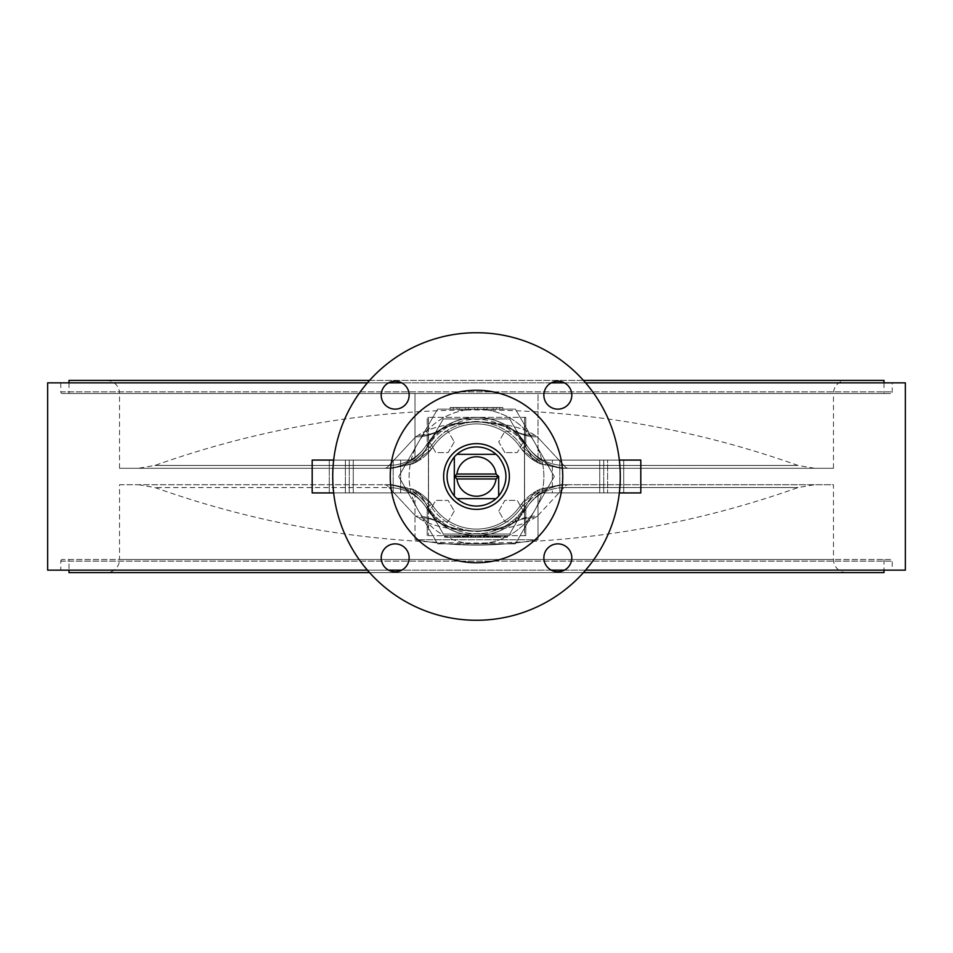 <?xml version="1.0" encoding="UTF-8"?>
<svg xmlns="http://www.w3.org/2000/svg" width="953" height="953" viewBox="0 0 953 953"><rect width="100%" height="100%" fill="white"/><g stroke="black" fill="none" stroke-linecap="round" stroke-linejoin="round"><path stroke-width="0.71" stroke-dasharray="4.76 3.57" d="M119.53 484.72L392.41 484.72L413.137 489.282A6.576 0.989 114.9 0 1 412.947 491.379L393.541 485.172L384.559 484.72A49.294 13.402 90 0 1 389.05 487.567L154.958 487.567L389.05 487.567A49.294 13.402 90 0 0 384.559 484.72L393.541 485.172L412.947 491.379A51.224 51.224 0 0 1 427.98 506.853L430.196 505.471L427.98 506.853A57.228 57.228 0 0 0 476.5 533.728A57.228 57.228 0 0 1 427.98 506.853A51.224 51.224 0 0 0 412.947 491.379A6.576 0.989 -65.1 0 0 413.137 489.282L431.459 503.923A6.576 0.643 142.4 0 1 430.196 505.471L412.947 491.379L430.196 505.471A6.576 0.643 142.4 0 0 431.459 503.923L433.103 506.186A52.582 52.582 0 0 0 476.5 529.082A52.582 52.582 0 0 1 433.103 506.186A52.582 52.582 0 0 0 519.897 506.186A52.582 52.582 0 0 1 476.5 529.082A52.582 52.582 0 0 0 519.897 506.186A49.294 49.294 0 0 1 538.016 490.187L538.016 539.755L538.016 490.187L560.59 484.72L538.016 490.187A49.294 49.294 0 0 0 519.897 506.186A52.582 52.582 0 0 1 433.103 506.186A49.294 49.294 0 0 0 414.984 490.187L392.41 484.72L414.984 490.187L414.984 539.755C455.999 546.867 497.001 546.867 538.016 539.755C497.001 546.867 455.999 546.867 414.984 539.755L538.016 539.755L414.984 539.755L414.984 490.187A49.294 49.294 0 0 1 433.103 506.186A52.582 52.582 0 0 0 476.5 529.082A52.582 52.582 0 0 1 433.103 506.186L431.459 503.923L413.137 489.282L392.41 484.72L119.53 484.72L119.53 559.482L833.47 559.482L119.53 559.482A13.139 13.139 0 0 1 106.391 572.622L846.609 572.622L106.391 572.622M441.596 524.257L426.348 507.866L441.596 524.257A59.157 59.157 0 0 0 476.5 535.657A59.157 59.157 0 0 1 426.348 507.866A59.157 59.157 0 0 0 511.404 524.257A59.157 59.157 0 0 1 441.596 524.257L443.109 525.186C451.936 527.879 453.854 530.344 476.5 531.095C499.05 530.356 501.099 527.867 509.891 525.186L511.404 524.257L509.891 525.186C501.123 527.867 499.098 530.321 476.714 531.095C453.914 530.38 451.948 527.879 443.109 525.186L441.596 524.257A59.157 59.157 0 0 0 526.652 507.866L511.404 524.257L526.652 507.866A59.157 59.157 0 0 1 441.596 524.257L438.046 522.03A49.294 43.088 -62.5 0 1 443.109 525.186A59.038 59.038 0 0 0 509.891 525.186A59.038 59.038 0 0 1 443.109 525.186A49.294 43.088 117.5 0 0 438.046 522.03L441.596 524.257A49.294 45.232 -53.8 0 0 415.639 516.145A49.294 45.232 126.2 0 1 441.596 524.257M476.5 531.571C504.864 529.737 524.281 525.127 534.728 517.753C524.186 525.151 504.78 529.749 476.5 531.571C448.136 529.737 428.719 525.127 418.272 517.753C428.814 525.151 448.22 529.749 476.5 531.571M563.95 487.567L798.042 487.567L563.95 487.567A49.294 45.291 32 0 0 526.652 507.866A49.294 49.294 0 0 1 568.441 484.72A49.294 49.294 0 0 0 526.652 507.866A49.294 45.291 -148 0 1 563.95 487.567A49.294 13.402 -90 0 1 568.441 484.72A49.294 49.294 0 0 0 526.652 507.866A49.294 49.294 0 0 1 568.441 484.72A49.294 13.402 -90 0 0 563.95 487.567L537.361 516.145A49.294 45.232 53.8 0 0 511.404 524.257L514.954 522.03A49.294 43.088 -117.5 0 0 509.891 525.186A49.294 43.088 62.5 0 1 514.954 522.03L514.954 522.03C504.971 527.581 487.376 531.774 473.808 530.94C461.085 530.642 449.161 527.676 438.046 522.03C448.029 527.581 465.624 531.774 479.192 530.94C491.915 530.642 503.839 527.676 514.954 522.03L511.404 524.257A49.294 45.232 -126.2 0 1 537.361 516.145L563.95 487.567M476.5 446.921A29.579 29.579 0 0 1 506.079 476.5A29.579 29.579 0 0 1 476.5 506.079A29.579 29.579 0 0 1 446.921 476.5A29.579 29.579 0 0 1 476.5 446.921M476.5 409.135A67.365 67.365 0 0 1 543.865 476.5A67.365 67.365 0 0 1 476.5 543.865A67.365 67.365 0 0 1 409.135 476.5A67.365 67.365 0 0 1 534.847 442.811A67.365 67.365 0 0 1 476.5 543.865L515.394 543.865L554.289 476.5L515.394 409.135L437.606 409.135L408.194 460.073L400.665 460.073L419.582 460.073L443.3 418.986L509.7 418.986L533.418 460.073L640.809 460.073L544.806 460.073L515.394 409.135L437.606 409.135L398.711 476.5L437.606 543.865L476.5 543.865A67.365 67.365 0 0 1 418.153 442.811A67.365 67.365 0 0 1 476.5 409.135M333.669 492.927L353.265 492.927L353.265 460.073L408.194 460.073L312.191 460.073L312.191 492.927L419.582 492.927L427.206 506.138L427.206 535.657L427.206 506.138L443.3 534.014L419.582 492.927L329.273 492.927L408.194 492.927L437.606 543.865L515.394 543.865L554.289 476.5L524.472 424.847L544.806 460.073L559.804 460.073L533.418 460.073L525.794 446.862L525.794 417.343L427.206 417.343L427.206 446.862L419.582 460.073L443.3 418.986L428.445 444.706L428.445 417.343L524.555 417.343L524.472 444.563L533.418 460.073L623.727 460.073L623.727 492.927L533.418 492.927L640.809 492.927L640.809 460.073L640.809 492.927L533.418 492.927L509.7 534.014L443.3 534.014L419.582 492.927L312.191 492.927L312.191 460.073L419.582 460.073L428.528 444.563L428.528 508.437L419.582 492.927L353.265 492.927L353.265 460.073L419.582 460.073L329.273 460.073L408.194 460.073L428.528 424.847L428.528 528.153L428.528 424.847L398.711 476.5L408.194 492.927L312.191 492.927L312.191 460.073L333.669 460.073M524.555 444.706L509.7 418.986L443.3 418.986L427.206 446.862L427.206 417.343L428.421 417.343L428.421 535.657L428.445 508.294L443.3 534.014L509.7 534.014L525.794 506.138L525.794 535.657L525.794 506.138L533.418 492.927L623.727 492.927L623.727 460.073L533.418 460.073L509.7 418.986L525.794 446.862L525.794 417.343L524.555 417.343L524.555 535.657L525.794 535.657L427.206 535.657L524.555 535.657L524.472 508.437L533.418 492.927L509.7 534.014L524.555 508.294M428.445 508.294L428.445 444.706M476.5 443.633A32.867 32.867 0 0 0 443.633 476.5A32.867 32.867 0 0 0 476.5 509.367A32.867 32.867 0 0 0 509.367 476.5A32.867 32.867 0 0 0 476.5 443.633M476.5 390.242A86.258 86.258 0 0 0 390.242 476.5A86.258 86.258 0 0 0 476.5 562.758A86.258 86.258 0 0 0 562.758 476.5A86.258 86.258 0 0 0 476.5 390.242M395.173 381.2A13.961 13.961 0 0 0 381.2 395.173A13.961 13.961 0 0 0 395.173 409.135A13.961 13.961 0 0 0 409.135 395.173A13.961 13.961 0 0 0 395.173 381.2M395.173 543.865A13.961 13.961 0 0 0 381.2 557.827A13.961 13.961 0 0 0 395.173 571.8A13.961 13.961 0 0 0 409.135 557.827A13.961 13.961 0 0 0 395.173 543.865M557.827 543.865A13.961 13.961 0 0 0 543.865 557.827A13.961 13.961 0 0 0 557.827 571.8A13.961 13.961 0 0 0 571.8 557.827A13.961 13.961 0 0 0 557.827 543.865M557.827 381.2A13.961 13.961 0 0 0 543.865 395.173A13.961 13.961 0 0 0 557.827 409.135A13.961 13.961 0 0 0 571.8 395.173A13.961 13.961 0 0 0 557.827 381.2M476.5 620.272A143.772 143.772 0 0 0 620.272 476.5A143.772 143.772 0 0 0 476.5 332.728A143.772 143.772 0 0 0 332.728 476.5A143.772 143.772 0 0 0 476.5 620.272M890.567 559.482L62.433 559.482L890.567 559.482A1.644 1.644 0 0 1 892.211 561.114L892.211 570.156L60.789 570.156L892.211 570.156M62.433 559.482A1.644 1.644 0 0 0 60.789 561.114L60.789 570.156M892.211 382.844L60.789 382.844L892.211 382.844L892.211 391.886A1.644 1.644 0 0 1 890.567 393.518L62.433 393.518L890.567 393.518M60.789 382.844L60.789 391.886A1.644 1.644 0 0 0 62.433 393.518M583.415 380.378L369.585 380.378M69.009 382.844L69.009 393.518L883.991 393.518L69.009 393.518M883.991 382.844L883.991 393.518M119.53 468.28L119.53 393.518L538.016 393.518L414.984 393.518L414.984 462.813L392.41 468.28L414.984 462.813L414.984 393.518L538.016 393.518L538.016 462.813L560.59 468.28L539.863 463.718L521.541 449.077L519.897 446.814A49.294 49.294 0 0 0 538.016 462.813A49.294 49.294 0 0 1 519.897 446.814A52.582 52.582 0 0 0 433.103 446.814A49.294 49.294 0 0 1 414.984 462.813A49.294 49.294 0 0 0 433.103 446.814L431.459 449.077L413.137 463.718L392.41 468.28L119.53 468.28L392.41 468.28L413.137 463.718L431.459 449.077L433.103 446.814A52.582 52.582 0 0 1 519.897 446.814L521.541 449.077L539.863 463.718L560.59 468.28L833.47 468.28L560.59 468.28L538.016 462.813L538.016 393.518L119.53 393.518A13.139 13.139 0 0 0 106.391 380.378L846.609 380.378L106.391 380.378M833.47 468.28L833.47 393.518L538.016 393.518L833.47 393.518A13.139 13.139 0 0 1 846.609 380.378M846.609 572.622A13.139 13.139 0 0 1 833.47 559.482L833.47 484.72L560.59 484.72L833.47 484.72M69.009 559.482L883.991 559.482L69.009 559.482L69.009 570.156M583.415 572.622L369.585 572.622M883.991 559.482L883.991 570.156M585.583 382.844L564.39 382.844M551.263 382.844L401.737 382.844M388.61 382.844L367.417 382.844M585.583 570.156L564.39 570.156M551.263 570.156L401.737 570.156M388.61 570.156L367.417 570.156M476.5 417.343A59.157 59.157 0 0 0 426.348 445.134L441.596 428.743A59.157 59.157 0 0 1 476.5 417.343A59.157 59.157 0 0 0 441.596 428.743L426.348 445.134A59.157 59.157 0 0 1 526.652 445.134L511.404 428.743L526.652 445.134A49.294 49.294 0 0 0 568.441 468.28L814.553 468.28L568.441 468.28A49.294 13.402 -90 0 1 563.95 465.433L798.042 465.433L563.95 465.433A49.294 13.402 -90 0 0 568.441 468.28A49.294 49.294 0 0 1 526.652 445.134A59.157 59.157 0 0 0 476.5 417.343A59.157 59.157 0 0 1 511.404 428.743A59.157 59.157 0 0 0 476.5 417.343A59.157 59.157 0 0 1 511.404 428.743L509.891 427.814C501.123 425.133 499.098 422.679 476.714 421.905C453.914 422.62 451.948 425.121 443.109 427.814C451.936 425.121 453.854 422.655 476.5 421.905C499.05 422.644 501.099 425.133 509.891 427.814L511.404 428.743A59.157 59.157 0 0 0 476.5 417.343A59.157 59.157 0 0 1 526.652 445.134A49.294 49.294 0 0 0 568.441 468.28A49.294 49.294 0 0 1 526.652 445.134L522.804 447.529L540.053 461.621L522.804 447.529A6.576 0.643 -37.6 0 0 521.541 449.077A6.576 0.643 -37.6 0 1 522.804 447.529L525.02 446.147A57.228 57.228 0 0 0 427.98 446.147A57.228 57.228 0 0 1 525.02 446.147A51.224 51.224 0 0 0 540.053 461.621A6.576 0.989 -65.1 0 0 539.863 463.718A6.576 0.989 -65.1 0 1 540.053 461.621A51.224 51.224 0 0 1 525.02 446.147L526.652 445.134A49.294 45.291 148 0 0 563.95 465.433A49.294 45.291 -32 0 1 526.652 445.134A49.294 49.294 0 0 0 568.441 468.28L559.459 467.828L540.053 461.621L559.459 467.828A6.576 3.062 -90 0 0 560.59 468.28A6.576 3.062 -90 0 1 559.459 467.828L568.441 468.28A49.294 49.294 0 0 1 526.652 445.134A59.157 59.157 0 0 0 426.348 445.134A49.294 49.294 0 0 1 384.559 468.28L138.447 468.28L384.559 468.28A49.294 13.402 90 0 0 389.05 465.433A49.294 13.402 90 0 1 384.559 468.28A49.294 49.294 0 0 0 426.348 445.134A49.294 49.294 0 0 1 384.559 468.28A49.294 49.294 0 0 0 426.348 445.134L427.98 446.147L426.348 445.134A49.294 45.291 32 0 1 389.05 465.433L154.958 465.433L389.05 465.433A49.294 45.291 -148 0 0 426.348 445.134A49.294 49.294 0 0 1 384.559 468.28L393.541 467.828L412.947 461.621L431.506 445.73L412.947 461.621A6.576 0.989 65.1 0 1 413.137 463.718A6.576 0.989 65.1 0 0 412.947 461.621L393.541 467.828L384.559 468.28A49.294 49.294 0 0 0 426.348 445.134A49.294 49.294 0 0 1 384.559 468.28M534.728 435.247C524.186 427.849 504.78 423.251 476.5 421.429C504.864 423.263 524.281 427.873 534.728 435.247A49.294 43.088 117.5 0 1 514.954 430.97L514.954 430.97A49.294 43.088 117.5 0 1 509.891 427.814A59.038 59.038 0 0 0 443.109 427.814A59.038 59.038 0 0 1 509.891 427.814A49.294 43.088 -62.5 0 0 514.954 430.97L511.404 428.743L514.954 430.97C504.971 425.419 487.376 421.226 473.808 422.06C461.085 422.358 449.161 425.324 438.046 430.97L438.046 430.97A49.294 43.088 62.5 0 0 443.109 427.814A49.294 43.088 -117.5 0 1 438.046 430.97L438.046 430.97C448.029 425.419 465.624 421.226 479.192 422.06C491.915 422.358 503.839 425.324 514.954 430.97A49.294 43.088 -62.5 0 0 534.728 435.247L537.361 436.855A49.294 45.232 126.2 0 1 511.404 428.743A49.294 45.232 -53.8 0 0 537.361 436.855L563.95 465.433L537.361 436.855L534.728 435.247M476.5 421.429C448.136 423.263 428.719 427.873 418.272 435.247C428.814 427.849 448.22 423.251 476.5 421.429M418.272 435.247A49.294 43.088 62.5 0 0 438.046 430.97L441.596 428.743L438.046 430.97A49.294 43.088 -117.5 0 1 418.272 435.247L415.639 436.855A49.294 45.232 53.8 0 0 441.596 428.743A49.294 45.232 -126.2 0 1 415.639 436.855L389.05 465.433L415.639 436.855L418.272 435.247M430.196 447.529A6.576 0.643 -142.4 0 1 431.459 449.077A6.576 0.643 37.6 0 0 430.196 447.529L427.98 446.147L430.196 447.529M392.41 468.28A6.576 3.062 90 0 0 393.541 467.828A6.576 3.062 -90 0 1 392.41 468.28M519.897 446.814A52.582 52.582 0 0 0 433.103 446.814A52.582 52.582 0 0 1 519.897 446.814A52.582 52.582 0 0 0 433.103 446.814A52.582 52.582 0 0 1 519.897 446.814L521.494 445.73A54.5 54.5 0 0 0 431.506 445.73A54.5 54.5 0 0 1 521.494 445.73L519.897 446.814M450.245 409.135L502.755 409.135L450.245 409.135L450.245 407.491L502.755 407.491L450.245 407.491L450.245 409.135M499.336 535.657L497.621 535.657L499.336 535.657L497.621 535.657L499.336 535.657L499.336 537.289L497.621 537.289L497.621 535.657L497.621 537.289L499.336 537.289L499.336 535.657L499.336 537.289L497.621 537.289L497.621 535.657L497.621 537.289L499.336 537.289L499.336 535.657M495.917 535.657L490.795 535.657L495.917 535.657L495.917 537.289L490.795 537.289L490.795 535.657L490.795 537.289L495.917 537.289L495.917 535.657M484.124 535.657L478.632 535.657L489.306 535.657L484.124 535.657L484.124 537.289L478.632 537.289L478.632 535.657M472.247 535.657L465.564 535.657L477.417 535.657L472.247 535.657L472.247 537.289L466.148 537.289L474.904 537.289L470.46 537.289L470.46 535.657L467.863 535.657L470.568 535.657L466.148 535.657L474.904 535.657L470.46 535.657L470.484 537.289L465.564 537.289L465.564 535.657M463.908 535.657L453.878 535.657L463.908 535.657L463.908 537.289L453.878 537.289L453.878 535.657L453.878 537.289L463.694 537.289L463.694 535.657L463.694 537.289L455.594 537.289L455.594 535.657L455.594 537.289L463.908 537.289L463.908 535.657M495.238 535.657L490.473 535.657L495.238 535.657L495.238 537.289L499.015 537.289L493.035 537.289L501.147 537.289L492.403 537.289L495.036 537.289L495.036 535.657L501.147 535.657L492.403 535.657L495.036 535.657L495.024 537.289L491.951 537.289L499.229 537.289L490.473 537.289L495.238 537.289M486.209 535.657L481.086 535.657L486.209 535.657L486.209 537.289L486.209 535.657M468.816 537.289L477.465 537.289L468.709 537.289L468.709 535.657L477.465 535.657L468.709 535.657L468.709 537.289L467.006 537.289L467.006 535.657L467.006 537.289L468.816 537.289L468.816 535.657M456.118 535.657L464.659 535.657L456.118 535.657L462.955 535.657L456.118 535.657L456.118 537.289L454.414 537.289L464.659 537.289L456.118 537.289L462.955 537.289L456.118 537.289L456.118 535.657M506.925 535.657L505.626 535.657L507.33 535.657L506.925 537.289L506.019 537.289L506.019 535.657M504.185 535.657L502.85 535.657L504.566 535.657L504.185 537.289L503.267 537.289L503.267 535.657M488.127 535.657L483.004 535.657L488.127 535.657L488.127 537.289L488.127 535.657M477.096 535.657L481.194 535.657L477.096 535.657L477.096 537.289L475.785 537.289L475.785 535.657M455.689 537.289L464.445 537.289L459.93 537.289L459.954 535.657L455.689 535.657L464.445 535.657L459.93 535.657L459.93 537.289L455.689 537.289L455.689 535.657M452.067 535.657L444.598 535.657L453.985 535.657L452.067 535.657L452.067 537.289L444.598 537.289L453.985 537.289L452.067 537.289L452.067 535.657M447.743 535.657L505.257 535.657L447.743 535.657L447.743 537.289L447.743 535.657M498.729 511.07L504.899 500.385L517.229 500.385L523.4 511.07L517.229 521.744L504.899 521.744L498.729 511.07L504.899 500.385L517.229 500.385L523.4 511.07L517.229 521.744L504.899 521.744L498.729 511.07M504.899 452.615L498.729 441.93L504.899 431.256L517.229 431.256L523.4 441.93L517.229 452.615L504.899 452.615L498.729 441.93L504.899 431.256L517.229 431.256L523.4 441.93L517.229 452.615L504.899 452.615M454.271 441.93L448.101 452.615L435.771 452.615L429.6 441.93L435.771 431.256L448.101 431.256L454.271 441.93L448.101 452.615L435.771 452.615L429.6 441.93L435.771 431.256L448.101 431.256L454.271 441.93M454.271 511.07L448.101 521.744L435.771 521.744L429.6 511.07L435.771 500.385L448.101 500.385L454.271 511.07L448.101 521.744L435.771 521.744L429.6 511.07L435.771 500.385L448.101 500.385L454.271 511.07M524.472 424.847L524.472 528.153L524.472 424.847M443.3 418.986L509.7 418.986L443.3 418.986M509.7 534.014L443.3 534.014L509.7 534.014M47.65 382.844L905.35 382.844M47.65 570.156L905.35 570.156M69.009 572.622L883.991 572.622M69.009 380.378L883.991 380.378M619.331 492.927L599.735 492.927L599.735 460.073L640.809 460.073L640.809 492.927L599.735 492.927L599.735 460.073L619.331 460.073M552.335 492.927L603.726 492.927L552.335 492.927L552.335 460.073L552.335 492.927M607.609 460.073L559.804 460.073L607.609 460.073L607.609 492.927L607.609 460.073M353.265 492.927L353.265 460.073M599.735 492.927L599.735 460.073M446.278 537.289L450.364 537.289L446.278 537.289L446.278 535.657L450.364 535.657L446.278 535.657M450.364 537.289L450.364 535.657L450.364 537.289M453.985 537.289L453.985 535.657L453.985 537.289M450.459 537.289L450.459 535.657M444.598 537.289L444.598 535.657L444.598 537.289M464.445 537.289L464.445 535.657M460.43 537.289L460.43 535.657M458 537.289L458 535.657M458.619 537.289L458.619 535.657M463.801 537.289L463.801 535.657L463.801 537.289M457.19 537.289L457.19 535.657M455.903 537.289L455.903 535.657M457.619 537.289L457.619 535.657M462.741 537.289L462.741 535.657M459.918 537.289L459.918 535.657M457.404 537.289L457.404 535.657M470.52 537.289L470.568 535.657M466.148 537.289L466.148 535.657M474.904 537.289L474.904 535.657M473.558 537.289L473.558 535.657M467.863 537.289L467.863 535.657M473.188 537.289L473.188 535.657M475.785 537.289L481.194 537.289L481.194 535.657M481.194 537.289L477.096 537.289M479.883 537.289L479.883 535.657M487.019 537.289L483.004 537.289L487.019 537.289L487.019 535.657M483.004 537.289L483.004 535.657L483.004 537.289M486.423 537.289L486.423 535.657L486.423 537.289M494.75 537.289L498.8 537.289L494.75 537.289L494.75 535.657L498.8 535.657L494.75 535.657M494.107 537.289L499.443 537.289L494.107 537.289L494.107 535.657L499.443 535.657L494.107 535.657M492.403 537.289L492.403 535.657M496.787 537.289L496.787 535.657M501.147 537.289L501.147 535.657M498.526 537.289L498.526 535.657M500.504 537.289L500.504 535.657M496.751 537.289L496.739 535.657M493.035 537.289L493.035 535.657M498.8 537.289L498.8 535.657M499.443 537.289L499.443 535.657M503.267 537.289L504.566 537.289L504.566 535.657L504.185 537.289M502.85 537.289L502.85 535.657L502.85 537.289M506.019 537.289L507.33 537.289L507.33 535.657L506.925 537.289M505.626 537.289L505.626 535.657L505.626 537.289M454.414 537.289L454.414 535.657L454.414 537.289M459.584 537.289L459.584 535.657M464.659 537.289L464.659 535.657M462.11 537.289L462.11 535.657M459.691 537.289L459.691 535.657M462.955 537.289L462.955 535.657M475.63 537.289L475.63 535.657M477.465 537.289L477.465 535.657L477.465 537.289M475.75 537.289L475.75 535.657L475.75 537.289M485.101 537.289L481.086 537.289L485.101 537.289L485.101 535.657M481.086 537.289L481.086 535.657L481.086 537.289M484.505 537.289L484.505 535.657L484.505 537.289M492.189 537.289L497.514 537.289L492.189 537.289L492.189 535.657L497.514 535.657L492.189 535.657M499.015 537.289L499.015 535.657M490.473 537.289L490.473 535.657M495.084 537.289L495.084 535.657M499.229 537.289L499.229 535.657M495.226 537.289L495.226 535.657M491.951 537.289L491.951 535.657M492.713 537.289L492.713 535.657M496.608 537.289L496.608 535.657M497.311 537.289L497.311 535.657M494.881 537.289L494.881 535.657M494.988 537.289L494.988 535.657M497.514 537.289L497.514 535.657M463.265 537.289L463.265 535.657L463.265 537.289L455.594 537.289L455.594 535.657L455.594 537.289L463.265 537.289M465.564 537.289L477.417 537.289L477.417 535.657M477.417 537.289L472.247 537.289M475.642 537.289L475.642 535.657M471.27 537.289L471.27 535.657M467.327 537.289L467.327 535.657M478.632 537.289L489.306 537.289L489.306 535.657M489.306 537.289L484.124 537.289M486.769 537.289L486.769 535.657M481.301 537.289L481.301 535.657M480.765 537.289L480.765 535.657M483.886 537.289L483.886 535.657L483.91 537.289M487.174 537.289L487.174 535.657M488.877 537.289L488.877 535.657M483.826 537.289L483.826 535.657M479.061 537.289L479.061 535.657M487.591 537.289L487.591 535.657M484.279 537.289L484.279 535.657M480.336 537.289L480.336 535.657M505.257 537.289L505.257 535.657L505.257 537.289L447.743 537.289L505.257 537.289M477.739 407.491L453.33 407.491L499.67 407.491L453.33 407.491L477.739 407.491L477.739 409.135L453.33 409.135L499.67 409.135L453.33 409.135L477.739 409.135L477.739 407.491L477.739 409.135M502.755 407.491L502.755 409.135L502.755 407.491M483.91 407.491L483.91 409.135M474.654 407.491L474.654 409.135M468.471 407.491L468.471 409.135M465.386 407.491L465.386 409.135M459.203 407.491L459.203 409.135M453.33 407.491L453.33 409.135L453.33 407.491M499.67 407.491L499.67 409.135L499.67 407.491M493.177 407.491L493.177 409.135M487.007 407.491L487.007 409.135M496.275 407.491L496.275 409.135L496.275 407.491M456.892 407.491L456.892 409.135M456.94 498.681L496.06 498.681M534.728 517.753A49.294 43.088 -117.5 0 0 514.954 522.03A49.294 43.088 62.5 0 1 534.728 517.753L537.361 516.145L534.728 517.753M418.272 517.753A49.294 43.088 -62.5 0 1 438.046 522.03A49.294 43.088 117.5 0 0 418.272 517.753L415.639 516.145L418.272 517.753M389.05 487.567A49.294 45.291 148 0 1 426.348 507.866A49.294 49.294 0 0 0 384.559 484.72A49.294 49.294 0 0 1 426.348 507.866A59.157 59.157 0 0 0 476.5 535.657A59.157 59.157 0 0 1 426.348 507.866A49.294 45.291 -32 0 0 389.05 487.567L415.639 516.145L389.05 487.567M384.559 484.72A49.294 49.294 0 0 1 426.348 507.866A49.294 49.294 0 0 0 384.559 484.72L392.41 484.72A6.576 3.062 -90 0 1 393.541 485.172A6.576 3.062 -90 0 0 392.41 484.72L384.559 484.72M522.804 505.471L540.053 491.379L559.459 485.172L568.441 484.72L559.459 485.172L540.053 491.379L522.804 505.471L521.494 507.27L522.804 505.471L525.02 506.853A57.228 57.228 0 0 1 476.5 533.728A57.228 57.228 0 0 0 525.02 506.853A51.224 51.224 0 0 1 540.053 491.379A51.224 51.224 0 0 0 525.02 506.853L522.804 505.471A6.576 0.643 37.6 0 1 521.541 503.923L519.897 506.186L521.541 503.923L539.863 489.282L521.541 503.923A6.576 0.643 -142.4 0 0 522.804 505.471M568.441 484.72L560.59 484.72A6.576 3.062 90 0 0 559.459 485.172A6.576 3.062 -90 0 1 560.59 484.72L568.441 484.72M539.863 489.282A6.576 0.989 65.1 0 0 540.053 491.379A6.576 0.989 -114.9 0 1 539.863 489.282L560.59 484.72L539.863 489.282M519.897 506.186L521.494 507.27A54.5 54.5 0 0 1 476.5 531A54.5 54.5 0 0 0 521.494 507.27L519.897 506.186M431.506 507.27A54.5 54.5 0 0 0 476.5 531A54.5 54.5 0 0 1 431.506 507.27L433.103 506.186L431.506 507.27M427.98 506.853L426.348 507.866L427.98 506.853M400.665 460.073L400.665 492.927L400.665 460.073M603.726 460.073L603.726 492.927L603.726 460.073M60.789 561.114L892.211 561.114L60.789 561.114M60.789 391.886L892.211 391.886L60.789 391.886M568.441 468.28A49.294 49.294 0 0 1 526.652 445.134M427.98 446.147A51.224 51.224 0 0 1 412.947 461.621A51.224 51.224 0 0 0 427.98 446.147M431.506 445.73L433.103 446.814L431.506 445.73M393.196 460.073L393.196 492.927L393.196 460.073M349.274 460.073L349.274 492.927L349.274 460.073M345.391 460.073L345.391 492.927L345.391 460.073M524.472 444.563L524.472 508.437L524.472 444.563M559.804 460.073L559.804 492.927L559.804 460.073M524.579 425.026L524.579 527.974M428.421 425.026L428.421 527.974M459.477 537.289L459.477 535.657M459.668 537.289L459.668 535.657M471.997 537.289L471.997 535.657M470.615 537.289L470.615 535.657M483.493 537.289L483.493 535.657M138.447 484.72L154.958 487.567A959.492 959.492 0 0 0 798.042 487.567L814.553 484.72M814.553 468.28L798.042 465.433A959.492 959.492 0 0 0 154.958 465.433L138.447 468.28M329.273 460.073L329.273 492.927L329.273 460.073"/><path stroke-width="1.43" d="M476.5 446.921C483.921 447.017 490.438 449.482 496.06 454.319A29.579 29.579 0 0 1 498.681 456.94C508.354 469.984 508.354 483.016 498.681 496.06A29.579 29.579 0 0 1 496.06 498.681C490.438 503.518 483.921 505.983 476.5 506.079C469.079 505.983 462.562 503.518 456.94 498.681A29.579 29.579 0 0 1 454.319 496.06C444.646 483.016 444.646 469.984 454.319 456.94A29.579 29.579 0 0 1 456.94 454.319L496.06 454.319L456.94 454.319C462.562 449.482 469.079 447.017 476.5 446.921M496.06 474.034A19.715 19.715 0 0 0 456.94 474.034L454.319 476.5L454.319 456.94L454.319 496.06L454.319 476.5L498.681 476.5L496.06 474.034L456.94 474.034M476.5 443.633A32.867 32.867 0 0 0 443.633 476.5A32.867 32.867 0 0 0 476.5 509.367A32.867 32.867 0 0 0 509.367 476.5A32.867 32.867 0 0 0 476.5 443.633M476.5 390.242A86.258 86.258 0 0 0 390.242 476.5A86.258 86.258 0 0 0 476.5 562.758A86.258 86.258 0 0 0 562.758 476.5A86.258 86.258 0 0 0 476.5 390.242M395.173 381.2A13.961 13.961 0 0 0 381.2 395.173A13.961 13.961 0 0 0 395.173 409.135A13.961 13.961 0 0 0 409.135 395.173A13.961 13.961 0 0 0 395.173 381.2M395.173 543.865A13.961 13.961 0 0 0 381.2 557.827A13.961 13.961 0 0 0 395.173 571.8A13.961 13.961 0 0 0 409.135 557.827A13.961 13.961 0 0 0 395.173 543.865M557.827 543.865A13.961 13.961 0 0 0 543.865 557.827A13.961 13.961 0 0 0 557.827 571.8A13.961 13.961 0 0 0 571.8 557.827A13.961 13.961 0 0 0 557.827 543.865M557.827 381.2A13.961 13.961 0 0 0 543.865 395.173A13.961 13.961 0 0 0 557.827 409.135A13.961 13.961 0 0 0 571.8 395.173A13.961 13.961 0 0 0 557.827 381.2M476.5 620.272A143.772 143.772 0 0 0 620.272 476.5A143.772 143.772 0 0 0 476.5 332.728A143.772 143.772 0 0 0 332.728 476.5A143.772 143.772 0 0 0 476.5 620.272M883.991 382.844L883.991 380.378L583.415 380.378M369.585 380.378L69.009 380.378L69.009 382.844M69.009 570.156L69.009 572.622L369.585 572.622M883.991 570.156L883.991 572.622L583.415 572.622M585.583 570.156L905.35 570.156L905.35 382.844L585.583 382.844M564.39 382.844L551.263 382.844M401.737 382.844L388.61 382.844M367.417 382.844L47.65 382.844L47.65 570.156L367.417 570.156M564.39 570.156L551.263 570.156M401.737 570.156L388.61 570.156M619.331 492.927L640.809 492.927L640.809 460.073L619.331 460.073M333.669 492.927L312.191 492.927L312.191 460.073L333.669 460.073M454.319 476.5L456.94 478.966L496.06 478.966L498.681 476.5L498.681 496.06L498.681 476.5M456.94 478.966A19.715 19.715 0 0 0 496.06 478.966M496.06 498.681L456.94 498.681"/></g></svg>
